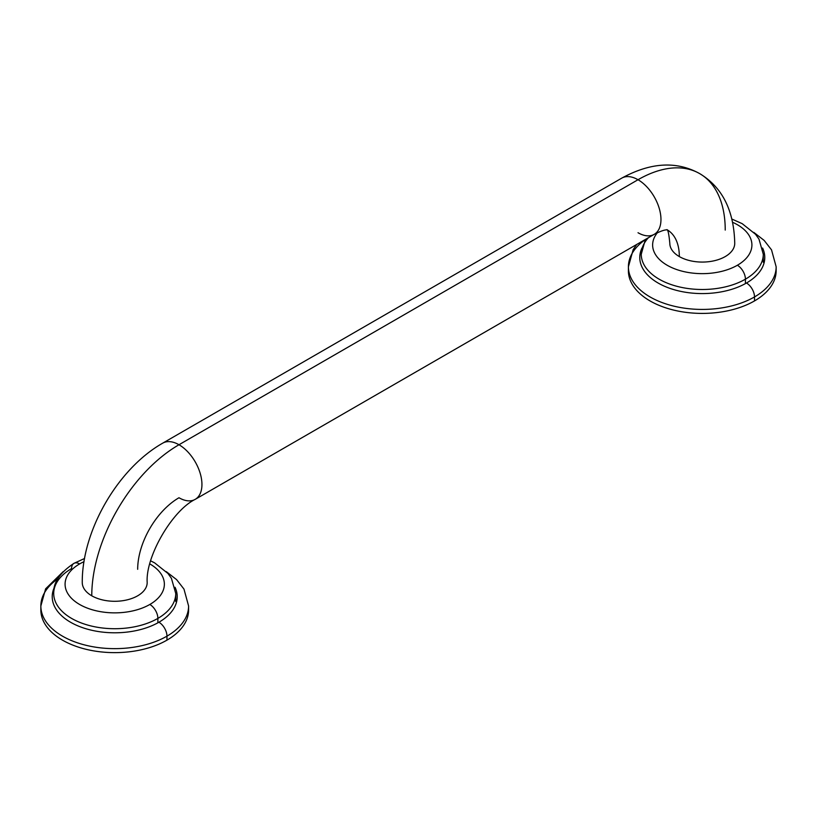 <?xml version="1.0" encoding="UTF-8"?>
<svg xmlns="http://www.w3.org/2000/svg" width="817" height="817" viewBox="0 0 817 817"><rect width="100%" height="100%" fill="white"/><g stroke="black" fill="none" stroke-linecap="round" stroke-linejoin="round"><path stroke-width="1.23" d="M638.016 232.733A32.455 18.74 -120 0 0 654.243 234.336A32.455 18.74 -120 0 0 659.217 208.325A32.455 18.74 -120 0 0 638.016 179.73A123.336 71.212 -60 0 1 699.679 173.613C722.31 187.246 733.993 210.48 734.738 243.333A32.455 18.74 180 0 1 714.701 260.643A32.455 18.74 180 0 1 679.325 256.579A58.426 33.732 120 0 0 667.458 229.975A58.426 33.732 -60 0 1 679.325 256.579A32.455 18.74 180 0 1 669.817 243.333C668.97 234.285 668 229.71 666.917 229.618M725.23 230.077A123.336 71.212 120 0 0 699.679 173.613A123.336 71.212 120 0 0 638.016 179.73A32.455 18.74 -120 0 0 621.788 178.116A32.455 18.74 60 0 1 638.016 179.73L178.984 444.744A32.455 18.74 -120 0 0 162.757 443.131A32.455 18.74 60 0 1 178.984 444.744L638.016 179.73A32.455 18.74 60 0 1 659.217 208.325A32.455 18.74 60 0 1 654.243 234.336L195.212 499.35A32.455 18.74 -120 0 0 200.196 473.339A32.455 18.74 -120 0 0 178.984 444.744A32.455 18.74 60 0 1 200.196 473.339A32.455 18.74 60 0 1 195.212 499.35C172.07 510.666 145.406 556.847 147.183 582.552A32.455 18.74 180 0 1 127.146 599.862A32.455 18.74 180 0 1 91.77 595.797A123.336 71.212 -60 0 1 178.984 444.744A123.336 71.212 120 0 0 91.77 595.797A32.455 18.74 180 0 1 82.262 582.552C81.863 530.805 117.75 468.652 162.757 443.131L621.788 178.116C650.649 162.338 676.609 160.837 699.679 173.613M137.675 569.296A58.426 33.732 -60 0 1 178.984 497.747A32.455 18.74 -120 0 0 195.212 499.35M157.875 622.82L157.875 618.398A61.02 35.233 0 0 0 175.747 593.489A61.02 35.233 180 0 1 157.875 618.398L157.875 622.82M71.579 568.581A61.02 35.233 0 0 0 53.708 593.489A61.02 35.233 0 0 0 91.371 626.036A61.02 35.233 0 0 0 157.875 618.398A61.02 35.233 180 0 1 91.371 626.036A61.02 35.233 180 0 1 53.708 593.489C53.064 582.787 59.804 572.748 73.928 563.373A11.377 6.567 60 0 1 79.617 563.934A49.643 28.666 0 0 0 79.617 604.468A49.643 28.666 0 0 0 149.828 604.468A11.377 6.567 60 0 1 157.875 618.398A11.377 6.567 -120 0 0 149.828 604.468A49.643 28.666 0 0 0 149.797 563.914A49.643 28.666 180 0 1 149.828 604.468A49.643 28.666 180 0 1 79.617 604.468A49.643 28.666 180 0 1 79.617 563.934A11.377 6.567 -120 0 0 73.928 563.373A11.377 6.567 -120 0 0 71.579 568.581M83.998 561.688A49.643 28.666 0 0 0 79.617 563.934A49.643 28.666 180 0 1 83.998 561.688M745.421 283.601L745.421 279.179A61.02 35.233 0 0 0 763.292 254.271A61.02 35.233 180 0 1 745.421 279.179L745.421 283.601M648.443 237.686A61.02 35.233 0 0 0 641.253 254.271A61.02 35.233 0 0 0 678.927 286.818A61.02 35.233 0 0 0 745.421 279.179A61.02 35.233 180 0 1 678.927 286.818A61.02 35.233 180 0 1 641.253 254.271L645.359 239.463M657.481 232.62A49.643 28.666 0 0 0 673.606 268.385A49.643 28.666 0 0 0 737.383 265.249A11.377 6.567 60 0 1 745.421 279.179A11.377 6.567 -120 0 0 737.383 265.249A49.643 28.666 0 0 0 732.696 222.336A49.643 28.666 180 0 1 737.383 265.249A49.643 28.666 180 0 1 673.606 268.385A49.643 28.666 180 0 1 657.481 232.62M188.523 607.991A73.877 42.647 180 0 1 166.964 640.14A73.877 42.647 180 0 1 84.866 648.994A73.877 42.647 180 0 1 40.932 607.991A73.877 42.647 180 0 0 40.85 609.982A73.877 42.647 180 0 0 86.449 649.392A73.877 42.647 180 0 0 166.964 640.14L166.964 636.157A73.877 42.647 0 0 0 188.594 606A73.877 42.647 180 0 1 166.964 636.157L166.964 640.14A73.877 42.647 180 0 0 188.594 609.982L188.594 606L183.968 589.077L176.595 579.621L166.249 571.614M57.69 578.896A73.877 42.647 0 0 0 40.85 606A73.877 42.647 0 0 0 86.449 645.399A73.877 42.647 0 0 0 166.964 636.157A73.877 42.647 180 0 1 86.449 645.399A73.877 42.647 180 0 1 40.85 606L40.85 609.982M54.402 587.27A62.501 36.081 0 0 0 83.395 627.936A62.501 36.081 0 0 0 158.917 622.227A11.377 6.567 60 0 1 166.964 636.157A11.377 6.567 -120 0 0 158.917 622.227A62.501 36.081 0 0 0 175.042 587.27A62.501 36.081 180 0 1 158.917 622.227A62.501 36.081 180 0 1 83.395 627.936A62.501 36.081 180 0 1 54.402 587.27M776.068 268.773A73.877 42.647 180 0 1 754.51 300.922A73.877 42.647 180 0 1 672.422 309.776A73.877 42.647 180 0 1 628.477 268.773A73.877 42.647 180 0 0 628.406 270.764A73.877 42.647 180 0 0 674.005 310.174A73.877 42.647 180 0 0 754.51 300.922L754.51 296.939A73.877 42.647 0 0 0 776.15 266.781A73.877 42.647 180 0 1 754.51 296.939L754.51 300.922A73.877 42.647 180 0 0 776.15 270.764L776.15 266.781L771.524 249.859L764.15 240.402L753.805 232.396M645.236 239.677A73.877 42.647 0 0 0 628.406 266.781A73.877 42.647 0 0 0 674.005 306.181A73.877 42.647 0 0 0 754.51 296.939A73.877 42.647 180 0 1 674.005 306.181A73.877 42.647 180 0 1 628.406 266.781L628.406 270.764M641.958 248.051A62.501 36.081 0 0 0 670.941 288.718A62.501 36.081 0 0 0 746.472 283.009A11.377 6.567 60 0 1 754.51 296.939A11.377 6.567 -120 0 0 746.472 283.009A62.501 36.081 0 0 0 762.598 248.051A62.501 36.081 180 0 1 746.472 283.009A62.501 36.081 180 0 1 670.941 288.718A62.501 36.081 180 0 1 641.958 248.051M667.571 229.996C667.928 230.537 667.162 227.749 654.243 234.336M175.747 601.506L175.747 593.489L171.417 578.303L167.924 573.452L154.638 562.872L150.645 560.85M73.928 563.373L84.549 558.491M763.292 262.288L763.292 254.271L758.973 239.085L755.48 234.234L742.183 223.654L731.971 219.099M63.195 571.614L45.619 588.832L40.85 606M636.729 244.446L633.175 249.614L628.406 266.781"/></g></svg>
